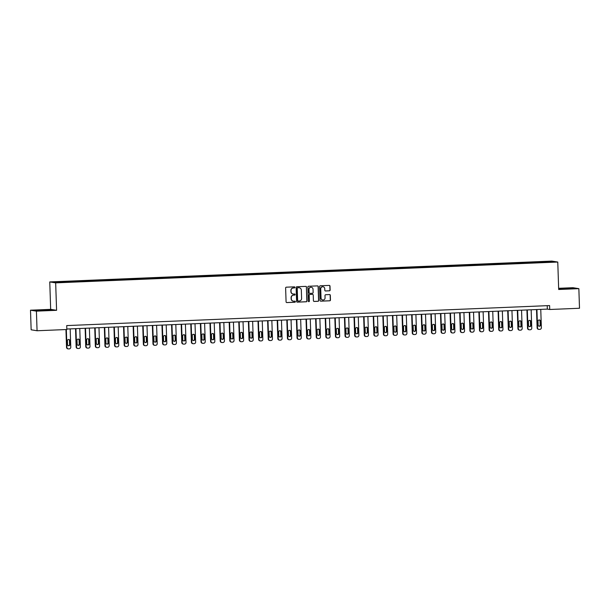 <?xml version="1.0" encoding="UTF-8"?>
<svg xmlns="http://www.w3.org/2000/svg" width="610" height="610" viewBox="0 0 610 610"><rect width="100%" height="100%" fill="white"/><g stroke="black" fill="none" stroke-linecap="round" stroke-linejoin="round"><path stroke-width="0.91" d="M294.904 287.371A0.541 0.526 99.1 0 0 294.363 286.852L286.349 287.18A0.77 0.755 99.1 0 0 285.617 287.981L286.082 301.836A0.77 0.755 99.1 0 0 286.86 302.575L294.874 302.247A0.541 0.526 99.1 0 0 294.943 301.172A0.541 0.526 99.1 0 0 294.836 301.165L293.799 301.21A2.463 2.417 99.1 0 1 291.305 298.847L291.267 297.695A2.463 2.417 99.1 0 1 293.601 295.126L294.638 295.087A0.541 0.526 99.1 0 0 294.699 294.012A0.541 0.526 99.1 0 0 294.599 294.005L293.562 294.05A2.463 2.417 99.1 0 1 291.069 291.687L291.031 290.535A2.463 2.417 99.1 0 1 293.364 287.973L294.401 287.928A0.541 0.526 99.1 0 0 294.904 287.371M293.013 294.012A2.463 2.417 99.1 0 1 290.909 291.664L290.871 290.505A2.463 2.417 99.1 0 1 293.204 287.943L294.241 287.905A0.541 0.526 99.1 0 0 294.386 286.852M286.631 302.552A0.77 0.755 99.1 0 0 286.7 302.552L294.714 302.217A0.541 0.526 99.1 0 0 294.859 301.165M293.25 301.165A2.463 2.417 99.1 0 1 291.145 298.824L291.107 297.665A2.463 2.417 99.1 0 1 293.44 295.103L294.477 295.057A0.541 0.526 99.1 0 0 294.622 294.005M546.11 261.415L549.13 261.415L546.11 261.415M329.4 290.833A0.77 0.755 99.1 0 0 330.132 290.032L330.002 286.143A0.77 0.755 99.1 0 0 329.225 285.404L320.326 285.777A0.77 0.755 99.1 0 0 319.594 286.578L320.052 300.433A0.77 0.755 99.1 0 0 320.837 301.165L329.736 300.799A0.77 0.755 99.1 0 0 330.46 299.998L330.307 295.301A0.77 0.755 99.1 0 0 329.53 294.561L325.717 294.721A0.77 0.755 99.1 0 0 324.993 295.522L325.069 297.848A2.059 2.021 99.1 0 1 322.728 299.967A2.059 2.021 99.1 0 1 321.035 298.015L320.73 288.896A2.059 2.021 99.1 0 1 323.071 286.776A2.059 2.021 99.1 0 1 324.764 288.728L324.817 290.253A0.77 0.755 99.1 0 0 325.595 290.993L329.24 290.802A0.77 0.755 99.1 0 0 329.972 290.002L329.842 286.12A0.77 0.755 99.1 0 0 329.286 285.404M558.684 289.491L578.852 288.652L579.5 308.256L549.724 309.491L549.595 305.572L66.711 325.587L66.841 329.514L37.065 330.75L36.417 311.146L56.585 310.307L55.67 282.865L557.769 262.041L558.684 289.491M306.548 287.119A0.77 0.755 99.1 0 0 305.77 286.38L296.872 286.746A0.77 0.755 99.1 0 0 296.14 287.546L296.597 301.401A0.77 0.755 99.1 0 0 297.383 302.141L306.281 301.775A0.77 0.755 99.1 0 0 307.005 300.974L306.388 287.089A0.77 0.755 99.1 0 0 305.831 286.38M317.558 285.892A0.77 0.755 99.1 0 1 318.115 286.601L318.572 300.455A0.77 0.755 99.1 0 1 317.848 301.256L314.036 301.416A0.77 0.755 99.1 0 1 313.418 300.707L313.235 295.087A0.77 0.755 99.1 0 0 312.45 294.348L309.926 294.455A0.77 0.755 99.1 0 0 309.194 295.255L309.392 301.104A0.541 0.526 99.1 0 1 308.774 301.66A0.541 0.526 99.1 0 1 308.332 301.149L307.867 287.058A0.77 0.755 99.1 0 1 308.599 286.258L317.497 285.892A0.77 0.755 99.1 0 1 318.275 286.631L318.733 300.486A0.77 0.755 99.1 0 1 318.008 301.287L314.196 301.439A0.77 0.755 99.1 0 1 314.051 301.431L314.196 301.439M56.463 281.919L60.093 281.69L56.463 281.919M55.67 282.865L49.761 281.919L551.852 261.095L557.769 262.041M539.194 262.658L539.171 261.774L54.557 282.064L68.358 282.186L542.564 262.521M539.171 261.774L550.51 261.499L552.973 261.896L542.595 262.323M56.585 310.307L50.668 309.361L30.5 310.2L36.417 311.146M30.5 310.2L31.148 329.804L37.065 330.75M578.852 288.652L572.935 287.707L558.646 288.301M50.668 309.361L49.761 281.919M66.825 329.034L547.33 309.11L549.724 309.491M547.216 305.671L547.33 309.11M64.927 281.637L65.041 282.125M540.292 262.613L540.14 261.934M550.51 261.499L550.159 262.01M45.422 310.536L51.941 310.086L50.165 309.796L35.334 310.414L45.422 310.536M558.661 288.965L574.018 288.438L558.653 288.683M297.154 302.118A0.77 0.755 99.1 0 0 297.222 302.118L306.121 301.744A0.77 0.755 99.1 0 0 306.845 300.943L306.388 287.089M297.733 287.79A0.541 0.526 99.1 0 0 297.222 288.347L297.627 300.509A0.541 0.526 99.1 0 0 298.176 301.027L299.266 300.982A2.463 2.417 99.1 0 0 301.599 298.42L301.325 290.108A2.463 2.417 99.1 0 0 298.831 287.745L297.573 287.767A0.541 0.526 99.1 0 0 297.062 288.324L297.222 288.347M297.993 301.004A0.541 0.526 99.1 0 1 297.466 300.486L297.062 288.324M299.22 287.76A2.463 2.417 99.1 0 0 298.671 287.722L298.831 287.745M297.573 287.767L298.671 287.722M312.518 294.348A0.77 0.755 99.1 0 0 312.289 294.325L309.766 294.424A0.77 0.755 99.1 0 0 309.034 295.225L309.392 301.104M308.698 301.637A0.541 0.526 99.1 0 0 309.232 301.081M313.037 289.254A2.059 2.021 99.1 0 0 311.344 287.302A2.059 2.021 99.1 0 0 309.003 289.422L309.11 292.632A0.77 0.755 99.1 0 0 309.888 293.372L312.419 293.273A0.77 0.755 99.1 0 0 313.143 292.472L313.037 289.254M311.268 287.295A2.059 2.021 99.1 0 0 308.843 289.399L309.003 289.422M309.666 293.349A0.77 0.755 99.1 0 1 308.95 292.609L308.843 289.399M325.366 290.962A0.77 0.755 99.1 0 0 325.435 290.962L329.24 290.802M322.995 286.769A2.059 2.021 99.1 0 0 320.57 288.873L320.73 288.896M322.644 299.96A2.059 2.021 99.1 0 1 320.875 297.993L320.57 288.873M320.608 301.142A0.77 0.755 99.1 0 0 320.677 301.142L329.575 300.776A0.77 0.755 99.1 0 0 330.3 299.975L330.147 295.278A0.77 0.755 99.1 0 0 329.591 294.561M65.941 329.552L66.536 347.334A1.571 1.54 -80.9 0 0 67.824 348.821L68.221 348.882A1.571 1.54 99.1 0 0 68.518 348.905L69.288 348.867A1.571 1.54 99.1 0 0 70.775 347.235L70.165 328.889M68.221 348.882A1.571 1.54 99.1 0 1 66.932 347.395L66.337 329.53M68.366 345.687A1.258 1.228 99.1 0 0 69.586 344.383L69.464 340.616A1.258 1.228 99.1 0 0 68.633 339.473M69.99 344.444L69.86 340.677A1.258 1.228 99.1 0 0 68.831 339.488A1.258 1.228 99.1 0 0 67.405 340.784L67.527 344.543A1.258 1.228 99.1 0 0 68.564 345.733A1.258 1.228 99.1 0 0 69.99 344.444L69.586 344.383M75.533 328.668L76.136 346.938A1.571 1.54 -80.9 0 0 77.424 348.424L77.828 348.485A1.571 1.54 99.1 0 0 78.126 348.501L78.896 348.47A1.571 1.54 99.1 0 0 80.375 346.838L79.773 328.493M77.828 348.485A1.571 1.54 99.1 0 1 76.54 346.998L75.93 328.653M77.966 345.29A1.258 1.228 99.1 0 0 79.193 343.979L79.071 340.22A1.258 1.228 99.1 0 0 78.232 339.076M79.59 344.048L79.468 340.281A1.258 1.228 99.1 0 0 78.438 339.091A1.258 1.228 99.1 0 0 77.012 340.38L77.134 344.147A1.258 1.228 99.1 0 0 78.164 345.336A1.258 1.228 99.1 0 0 79.59 344.048L79.193 343.979M85.133 328.271L85.743 346.533A1.571 1.54 -80.9 0 0 87.032 348.028L87.428 348.089A1.571 1.54 99.1 0 0 87.726 348.104L88.496 348.074A1.571 1.54 99.1 0 0 89.983 346.442L89.373 328.096M87.428 348.089A1.571 1.54 99.1 0 1 86.14 346.602L85.53 328.256M87.573 344.886A1.258 1.228 99.1 0 0 88.793 343.582L88.671 339.823A1.258 1.228 99.1 0 0 87.84 338.68M89.197 343.651L89.075 339.884A1.258 1.228 99.1 0 0 88.038 338.695A1.258 1.228 99.1 0 0 86.612 339.983L86.734 343.75A1.258 1.228 99.1 0 0 87.771 344.94A1.258 1.228 99.1 0 0 89.197 343.651L88.793 343.582M94.741 327.875L95.343 346.137A1.571 1.54 -80.9 0 0 96.632 347.624L97.036 347.692A1.571 1.54 99.1 0 0 97.333 347.708L98.103 347.677A1.571 1.54 99.1 0 0 99.582 346.045L98.98 327.7M97.036 347.692A1.571 1.54 99.1 0 1 95.747 346.205L95.137 327.86M97.173 344.49A1.258 1.228 99.1 0 0 98.401 343.186L98.279 339.419A1.258 1.228 99.1 0 0 97.44 338.283M98.797 343.247L98.675 339.488A1.258 1.228 99.1 0 0 97.646 338.298A1.258 1.228 99.1 0 0 96.22 339.587L96.342 343.354A1.258 1.228 99.1 0 0 97.371 344.543A1.258 1.228 99.1 0 0 98.797 343.247L98.401 343.186M104.34 327.478L104.95 345.74A1.571 1.54 -80.9 0 0 106.239 347.227L106.636 347.288A1.571 1.54 99.1 0 0 106.933 347.311L107.703 347.281A1.571 1.54 99.1 0 0 109.19 345.649L108.58 327.296M106.636 347.288A1.571 1.54 99.1 0 1 105.347 345.801L104.737 327.456M106.78 344.093A1.258 1.228 99.1 0 0 108.008 342.789L107.878 339.023A1.258 1.228 99.1 0 0 107.047 337.879M108.405 342.85L108.283 339.084A1.258 1.228 99.1 0 0 107.246 337.894A1.258 1.228 99.1 0 0 105.82 339.19L105.949 342.95A1.258 1.228 99.1 0 0 106.979 344.139A1.258 1.228 99.1 0 0 108.405 342.85L108.008 342.789M48.304 310.337L39.261 310.658M36.074 310.536L51.057 310.147M570.38 288.69L561.337 289.01M558.661 288.85L573.133 288.5M113.948 327.074L114.55 345.344A1.571 1.54 -80.9 0 0 115.839 346.831L116.243 346.892A1.571 1.54 99.1 0 0 116.54 346.907L117.311 346.876A1.571 1.54 99.1 0 0 118.79 345.245L118.188 326.899M116.243 346.892A1.571 1.54 99.1 0 1 114.954 345.405L114.344 327.059M116.38 343.697A1.258 1.228 99.1 0 0 117.608 342.385L117.486 338.626A1.258 1.228 99.1 0 0 116.647 337.483M118.012 342.454L117.882 338.687A1.258 1.228 99.1 0 0 116.853 337.498A1.258 1.228 99.1 0 0 115.427 338.794L115.549 342.553A1.258 1.228 99.1 0 0 116.579 343.743A1.258 1.228 99.1 0 0 118.012 342.454L117.608 342.385M123.548 326.678L124.158 344.947A1.571 1.54 -80.9 0 0 125.447 346.434L125.843 346.495A1.571 1.54 99.1 0 0 126.148 346.51L126.91 346.48A1.571 1.54 99.1 0 0 128.397 344.848L127.787 326.502M125.843 346.495A1.571 1.54 99.1 0 1 124.554 345.008L123.944 326.663M125.988 343.3A1.258 1.228 99.1 0 0 127.215 341.989L127.086 338.23A1.258 1.228 99.1 0 0 126.255 337.086M127.612 342.058L127.49 338.291A1.258 1.228 99.1 0 0 126.453 337.101A1.258 1.228 99.1 0 0 125.027 338.39L125.157 342.157A1.258 1.228 99.1 0 0 126.186 343.346A1.258 1.228 99.1 0 0 127.612 342.058L127.215 341.989M133.155 326.281L133.758 344.543A1.571 1.54 -80.9 0 0 135.046 346.03L135.45 346.099A1.571 1.54 99.1 0 0 135.748 346.114L136.518 346.083A1.571 1.54 99.1 0 0 138.005 344.452L137.395 326.106M135.45 346.099A1.571 1.54 99.1 0 1 134.162 344.612L133.552 326.266M135.595 342.896A1.258 1.228 99.1 0 0 136.815 341.592L136.693 337.826A1.258 1.228 99.1 0 0 135.855 336.69M137.22 341.653L137.09 337.894A1.258 1.228 99.1 0 0 136.06 336.705A1.258 1.228 99.1 0 0 134.635 337.993L134.757 341.76A1.258 1.228 99.1 0 0 135.786 342.95A1.258 1.228 99.1 0 0 137.22 341.653L136.815 341.592M142.755 325.885L143.365 344.147A1.571 1.54 -80.9 0 0 144.654 345.634L145.05 345.702A1.571 1.54 99.1 0 0 145.355 345.717L146.118 345.687A1.571 1.54 99.1 0 0 147.605 344.055L146.995 325.709M145.05 345.702A1.571 1.54 99.1 0 1 143.762 344.208L143.152 325.862M145.195 342.5A1.258 1.228 99.1 0 0 146.423 341.196L146.293 337.429A1.258 1.228 99.1 0 0 145.462 336.293M146.819 341.257L146.697 337.498A1.258 1.228 99.1 0 0 145.668 336.301A1.258 1.228 99.1 0 0 144.234 337.597L144.364 341.364A1.258 1.228 99.1 0 0 145.393 342.553A1.258 1.228 99.1 0 0 146.819 341.257L146.423 341.196M152.363 325.481L152.965 343.75A1.571 1.54 -80.9 0 0 154.254 345.237L154.658 345.298A1.571 1.54 99.1 0 0 154.955 345.321L155.725 345.283A1.571 1.54 99.1 0 0 157.212 343.651L156.602 325.305M154.658 345.298A1.571 1.54 99.1 0 1 153.369 343.811L152.759 325.465M154.803 342.103A1.258 1.228 99.1 0 0 156.023 340.799L155.901 337.033A1.258 1.228 99.1 0 0 155.062 335.889M156.427 340.86L156.297 337.094A1.258 1.228 99.1 0 0 155.268 335.904A1.258 1.228 99.1 0 0 153.842 337.2L153.964 340.959A1.258 1.228 99.1 0 0 154.993 342.149A1.258 1.228 99.1 0 0 156.427 340.86L156.023 340.799M161.963 325.084L162.573 343.354A1.571 1.54 -80.9 0 0 163.861 344.841L164.258 344.902A1.571 1.54 99.1 0 0 164.563 344.917L165.325 344.886A1.571 1.54 99.1 0 0 166.812 343.255L166.202 324.909M164.258 344.902A1.571 1.54 99.1 0 1 162.969 343.415L162.367 325.069M164.403 341.707A1.258 1.228 99.1 0 0 165.63 340.395L165.501 336.636A1.258 1.228 99.1 0 0 164.669 335.492M166.027 340.464L165.905 336.697A1.258 1.228 99.1 0 0 164.875 335.508A1.258 1.228 99.1 0 0 163.442 336.796L163.571 340.563A1.258 1.228 99.1 0 0 164.601 341.752A1.258 1.228 99.1 0 0 166.027 340.464L165.63 340.395M171.57 324.688L172.172 342.95A1.571 1.54 -80.9 0 0 173.469 344.437L173.865 344.505A1.571 1.54 99.1 0 0 174.163 344.52L174.933 344.49A1.571 1.54 99.1 0 0 176.42 342.858L175.81 324.512M173.865 344.505A1.571 1.54 99.1 0 1 172.577 343.018L171.967 324.673M174.01 341.303A1.258 1.228 99.1 0 0 175.23 339.999L175.108 336.232A1.258 1.228 99.1 0 0 174.277 335.096M175.634 340.06L175.505 336.301A1.258 1.228 99.1 0 0 174.475 335.111A1.258 1.228 99.1 0 0 173.049 336.4L173.171 340.166A1.258 1.228 99.1 0 0 174.208 341.356A1.258 1.228 99.1 0 0 175.634 340.06L175.23 339.999M181.178 324.291L181.78 342.553A1.571 1.54 -80.9 0 0 183.069 344.04L183.473 344.109A1.571 1.54 99.1 0 0 183.77 344.124L184.54 344.093A1.571 1.54 99.1 0 0 186.019 342.462L185.409 324.116M183.473 344.109A1.571 1.54 99.1 0 1 182.176 342.622L181.574 324.276M183.61 340.906A1.258 1.228 99.1 0 0 184.838 339.602L184.716 335.835A1.258 1.228 99.1 0 0 183.877 334.699M185.234 339.663L185.112 335.904A1.258 1.228 99.1 0 0 184.083 334.715A1.258 1.228 99.1 0 0 182.649 336.003L182.779 339.77A1.258 1.228 99.1 0 0 183.808 340.959A1.258 1.228 99.1 0 0 185.234 339.663L184.838 339.602M190.777 323.887L191.387 342.157A1.571 1.54 -80.9 0 0 192.676 343.643L193.073 343.704A1.571 1.54 99.1 0 0 193.37 343.727L194.14 343.697A1.571 1.54 99.1 0 0 195.627 342.058L195.017 323.712M193.073 343.704A1.571 1.54 99.1 0 1 191.784 342.218L191.174 323.872M193.218 340.51A1.258 1.228 99.1 0 0 194.438 339.206L194.315 335.439A1.258 1.228 99.1 0 0 193.484 334.295M194.842 339.267L194.712 335.5A1.258 1.228 99.1 0 0 193.683 334.31A1.258 1.228 99.1 0 0 192.257 335.607L192.379 339.366A1.258 1.228 99.1 0 0 193.416 340.555A1.258 1.228 99.1 0 0 194.842 339.267L194.438 339.206M200.385 323.491L200.987 341.76A1.571 1.54 -80.9 0 0 202.276 343.247L202.68 343.308A1.571 1.54 99.1 0 0 202.977 343.323L203.748 343.293A1.571 1.54 99.1 0 0 205.227 341.661L204.625 323.315M202.68 343.308A1.571 1.54 99.1 0 1 201.391 341.821L200.781 323.475M202.817 340.113A1.258 1.228 99.1 0 0 204.045 338.802L203.923 335.042A1.258 1.228 99.1 0 0 203.084 333.899M204.441 338.87L204.319 335.103A1.258 1.228 99.1 0 0 203.29 333.914A1.258 1.228 99.1 0 0 201.864 335.21L201.986 338.969A1.258 1.228 99.1 0 0 203.016 340.159A1.258 1.228 99.1 0 0 204.441 338.87L204.045 338.802M209.985 323.094L210.595 341.364A1.571 1.54 -80.9 0 0 211.883 342.85L212.28 342.911A1.571 1.54 99.1 0 0 212.577 342.927L213.347 342.896A1.571 1.54 99.1 0 0 214.834 341.264L214.224 322.919M212.28 342.911A1.571 1.54 99.1 0 1 210.991 341.425L210.381 323.079M212.425 339.717A1.258 1.228 99.1 0 0 213.645 338.405L213.523 334.646A1.258 1.228 99.1 0 0 212.692 333.502M214.049 338.474L213.927 334.707A1.258 1.228 99.1 0 0 212.89 333.517A1.258 1.228 99.1 0 0 211.464 334.806L211.586 338.573A1.258 1.228 99.1 0 0 212.623 339.762A1.258 1.228 99.1 0 0 214.049 338.474L213.645 338.405M219.592 322.698L220.195 340.959A1.571 1.54 -80.9 0 0 221.483 342.446L221.887 342.515A1.571 1.54 99.1 0 0 222.185 342.53L222.955 342.5A1.571 1.54 99.1 0 0 224.434 340.868L223.832 322.522M221.887 342.515A1.571 1.54 99.1 0 1 220.599 341.028L219.989 322.682M222.025 339.312A1.258 1.228 99.1 0 0 223.252 338.009L223.13 334.242A1.258 1.228 99.1 0 0 222.292 333.106M223.649 338.07L223.527 334.31A1.258 1.228 99.1 0 0 222.498 333.121A1.258 1.228 99.1 0 0 221.072 334.41L221.194 338.176A1.258 1.228 99.1 0 0 222.223 339.366A1.258 1.228 99.1 0 0 223.649 338.07L223.252 338.009M229.192 322.301L229.802 340.563A1.571 1.54 -80.9 0 0 231.091 342.05L231.487 342.111A1.571 1.54 99.1 0 0 231.792 342.134L232.555 342.103A1.571 1.54 99.1 0 0 234.042 340.471L233.432 322.126M231.487 342.111A1.571 1.54 99.1 0 1 230.199 340.624L229.589 322.278M231.632 338.916A1.258 1.228 99.1 0 0 232.86 337.612L232.73 333.845A1.258 1.228 99.1 0 0 231.899 332.702M233.256 337.673L233.134 333.906A1.258 1.228 99.1 0 0 232.097 332.717A1.258 1.228 99.1 0 0 230.671 334.013L230.801 337.772A1.258 1.228 99.1 0 0 231.831 338.969A1.258 1.228 99.1 0 0 233.256 337.673L232.86 337.612M238.8 321.897L239.402 340.166A1.571 1.54 -80.9 0 0 240.691 341.653L241.095 341.714A1.571 1.54 99.1 0 0 241.392 341.737L242.162 341.699A1.571 1.54 99.1 0 0 243.649 340.067L243.039 321.722M241.095 341.714A1.571 1.54 99.1 0 1 239.806 340.227L239.196 321.882M241.24 338.519A1.258 1.228 99.1 0 0 242.46 337.216L242.338 333.449A1.258 1.228 99.1 0 0 241.499 332.305M242.864 337.277L242.734 333.51A1.258 1.228 99.1 0 0 241.705 332.32A1.258 1.228 99.1 0 0 240.279 333.617L240.401 337.376A1.258 1.228 99.1 0 0 241.43 338.565A1.258 1.228 99.1 0 0 242.864 337.277L242.46 337.216M248.4 321.5L249.01 339.77A1.571 1.54 -80.9 0 0 250.298 341.257L250.695 341.318A1.571 1.54 99.1 0 0 251 341.333L251.762 341.303A1.571 1.54 99.1 0 0 253.249 339.671L252.639 321.325M250.695 341.318A1.571 1.54 99.1 0 1 249.406 339.831L248.796 321.485M250.84 338.123A1.258 1.228 99.1 0 0 252.067 336.812L251.938 333.052A1.258 1.228 99.1 0 0 251.106 331.909M252.464 336.88L252.342 333.113A1.258 1.228 99.1 0 0 251.305 331.924A1.258 1.228 99.1 0 0 249.879 333.212L250.008 336.979A1.258 1.228 99.1 0 0 251.038 338.169A1.258 1.228 99.1 0 0 252.464 336.88L252.067 336.812M258.007 321.104L258.61 339.366A1.571 1.54 -80.9 0 0 259.898 340.853L260.302 340.921A1.571 1.54 99.1 0 0 260.6 340.937L261.37 340.906A1.571 1.54 99.1 0 0 262.857 339.274L262.247 320.929M260.302 340.921A1.571 1.54 99.1 0 1 259.014 339.435L258.404 321.089M260.447 337.719A1.258 1.228 99.1 0 0 261.667 336.415L261.545 332.648A1.258 1.228 99.1 0 0 260.706 331.512M262.071 336.476L261.942 332.717A1.258 1.228 99.1 0 0 260.912 331.527A1.258 1.228 99.1 0 0 259.486 332.816L259.608 336.583A1.258 1.228 99.1 0 0 260.638 337.772A1.258 1.228 99.1 0 0 262.071 336.476L261.667 336.415M267.607 320.707L268.217 338.969A1.571 1.54 -80.9 0 0 269.506 340.456L269.902 340.525A1.571 1.54 99.1 0 0 270.207 340.54L270.97 340.51A1.571 1.54 99.1 0 0 272.457 338.878L271.846 320.532M269.902 340.525A1.571 1.54 99.1 0 1 268.613 339.038L268.003 320.692M270.047 337.322A1.258 1.228 99.1 0 0 271.275 336.018L271.145 332.252A1.258 1.228 99.1 0 0 270.314 331.116M271.671 336.079L271.549 332.32A1.258 1.228 99.1 0 0 270.52 331.131A1.258 1.228 99.1 0 0 269.086 332.419L269.216 336.186A1.258 1.228 99.1 0 0 270.245 337.376A1.258 1.228 99.1 0 0 271.671 336.079L271.275 336.018M277.214 320.303L277.817 338.573A1.571 1.54 -80.9 0 0 279.113 340.06L279.51 340.121A1.571 1.54 99.1 0 0 279.807 340.144L280.577 340.106A1.571 1.54 99.1 0 0 282.064 338.474L281.454 320.128M279.51 340.121A1.571 1.54 99.1 0 1 278.221 338.634L277.611 320.288M279.654 336.926A1.258 1.228 99.1 0 0 280.875 335.622L280.752 331.855A1.258 1.228 99.1 0 0 279.921 330.712M281.279 335.683L281.149 331.916A1.258 1.228 99.1 0 0 280.12 330.727A1.258 1.228 99.1 0 0 278.694 332.023L278.816 335.782A1.258 1.228 99.1 0 0 279.853 336.972A1.258 1.228 99.1 0 0 281.279 335.683L280.875 335.622M286.822 319.907L287.424 338.176A1.571 1.54 -80.9 0 0 288.713 339.663L289.11 339.724A1.571 1.54 99.1 0 0 289.414 339.739L290.185 339.709A1.571 1.54 99.1 0 0 291.664 338.077L291.054 319.731M289.11 339.724A1.571 1.54 99.1 0 1 287.821 338.237L287.219 319.892M289.254 336.529A1.258 1.228 99.1 0 0 290.482 335.218L290.352 331.459A1.258 1.228 99.1 0 0 289.521 330.315M290.878 335.286L290.756 331.52A1.258 1.228 99.1 0 0 289.727 330.33A1.258 1.228 99.1 0 0 288.294 331.619L288.423 335.386A1.258 1.228 99.1 0 0 289.453 336.575A1.258 1.228 99.1 0 0 290.878 335.286L290.482 335.218M296.422 319.51L297.032 337.78A1.571 1.54 -80.9 0 0 298.32 339.267L298.717 339.328A1.571 1.54 99.1 0 0 299.014 339.343L299.784 339.312A1.571 1.54 99.1 0 0 301.271 337.681L300.661 319.335M298.717 339.328A1.571 1.54 99.1 0 1 297.428 337.841L296.818 319.495M298.862 336.133A1.258 1.228 99.1 0 0 300.082 334.821L299.96 331.062A1.258 1.228 99.1 0 0 299.129 329.918M300.486 334.89L300.356 331.123A1.258 1.228 99.1 0 0 299.327 329.934A1.258 1.228 99.1 0 0 297.901 331.222L298.023 334.989A1.258 1.228 99.1 0 0 299.06 336.179A1.258 1.228 99.1 0 0 300.486 334.89L300.082 334.821M306.029 319.114L306.632 337.376A1.571 1.54 -80.9 0 0 307.92 338.863L308.325 338.931A1.571 1.54 99.1 0 0 308.622 338.946L309.392 338.916A1.571 1.54 99.1 0 0 310.871 337.284L310.261 318.938M308.325 338.931A1.571 1.54 99.1 0 1 307.028 337.444L306.426 319.099M308.462 335.729A1.258 1.228 99.1 0 0 309.689 334.425L309.567 330.658A1.258 1.228 99.1 0 0 308.729 329.522M310.086 334.486L309.964 330.727A1.258 1.228 99.1 0 0 308.935 329.537A1.258 1.228 99.1 0 0 307.509 330.826L307.631 334.593A1.258 1.228 99.1 0 0 308.66 335.782A1.258 1.228 99.1 0 0 310.086 334.486L309.689 334.425M315.629 318.717L316.239 336.979A1.571 1.54 -80.9 0 0 317.528 338.466L317.924 338.527A1.571 1.54 99.1 0 0 318.222 338.55L318.992 338.519A1.571 1.54 99.1 0 0 320.479 336.888L319.869 318.534M317.924 338.527A1.571 1.54 99.1 0 1 316.636 337.04L316.026 318.694M318.069 335.332A1.258 1.228 99.1 0 0 319.289 334.028L319.167 330.262A1.258 1.228 99.1 0 0 318.336 329.118M319.693 334.089L319.564 330.323A1.258 1.228 99.1 0 0 318.534 329.133A1.258 1.228 99.1 0 0 317.108 330.429L317.231 334.188A1.258 1.228 99.1 0 0 318.267 335.378A1.258 1.228 99.1 0 0 319.693 334.089L319.289 334.028M325.237 318.313L325.839 336.583A1.571 1.54 -80.9 0 0 327.128 338.07L327.532 338.131A1.571 1.54 99.1 0 0 327.829 338.154L328.599 338.115A1.571 1.54 99.1 0 0 330.079 336.484L329.476 318.138M327.532 338.131A1.571 1.54 99.1 0 1 326.243 336.644L325.633 318.298M327.669 334.936A1.258 1.228 99.1 0 0 328.897 333.624L328.775 329.865A1.258 1.228 99.1 0 0 327.936 328.721M329.293 333.693L329.171 329.926A1.258 1.228 99.1 0 0 328.142 328.737A1.258 1.228 99.1 0 0 326.716 330.033L326.838 333.792A1.258 1.228 99.1 0 0 327.867 334.981A1.258 1.228 99.1 0 0 329.293 333.693L328.897 333.624M334.837 317.917L335.447 336.186A1.571 1.54 -80.9 0 0 336.735 337.673L337.132 337.734A1.571 1.54 99.1 0 0 337.429 337.749L338.199 337.719A1.571 1.54 99.1 0 0 339.686 336.087L339.076 317.741M337.132 337.734A1.571 1.54 99.1 0 1 335.843 336.247L335.233 317.901M337.277 334.539A1.258 1.228 99.1 0 0 338.504 333.228L338.375 329.469A1.258 1.228 99.1 0 0 337.543 328.325M338.901 333.296L338.779 329.53A1.258 1.228 99.1 0 0 337.742 328.34A1.258 1.228 99.1 0 0 336.316 329.629L336.445 333.395A1.258 1.228 99.1 0 0 337.475 334.585A1.258 1.228 99.1 0 0 338.901 333.296L338.504 333.228M344.444 317.52L345.046 335.782A1.571 1.54 -80.9 0 0 346.335 337.269L346.739 337.338A1.571 1.54 99.1 0 0 347.037 337.353L347.807 337.322A1.571 1.54 99.1 0 0 349.286 335.691L348.684 317.345M346.739 337.338A1.571 1.54 99.1 0 1 345.451 335.851L344.841 317.505M346.876 334.135A1.258 1.228 99.1 0 0 348.104 332.831L347.982 329.065A1.258 1.228 99.1 0 0 347.143 327.928M348.501 332.892L348.379 329.133A1.258 1.228 99.1 0 0 347.349 327.944A1.258 1.228 99.1 0 0 345.923 329.232L346.045 332.999A1.258 1.228 99.1 0 0 347.075 334.188A1.258 1.228 99.1 0 0 348.501 332.892L348.104 332.831M354.044 317.124L354.654 335.386A1.571 1.54 -80.9 0 0 355.943 336.873L356.339 336.941A1.571 1.54 99.1 0 0 356.644 336.956L357.407 336.926A1.571 1.54 99.1 0 0 358.893 335.294L358.284 316.948M356.339 336.941A1.571 1.54 99.1 0 1 355.05 335.454L354.44 317.101M356.484 333.739A1.258 1.228 99.1 0 0 357.712 332.435L357.582 328.668A1.258 1.228 99.1 0 0 356.751 327.532M358.108 332.496L357.986 328.737A1.258 1.228 99.1 0 0 356.949 327.547A1.258 1.228 99.1 0 0 355.523 328.836L355.653 332.602A1.258 1.228 99.1 0 0 356.682 333.792A1.258 1.228 99.1 0 0 358.108 332.496L357.712 332.435M363.651 316.72L364.254 334.989A1.571 1.54 -80.9 0 0 365.542 336.476L365.947 336.537A1.571 1.54 99.1 0 0 366.244 336.56L367.014 336.522A1.571 1.54 99.1 0 0 368.501 334.89L367.891 316.544M365.947 336.537A1.571 1.54 99.1 0 1 364.658 335.05L364.048 316.704M366.091 333.342A1.258 1.228 99.1 0 0 367.312 332.038L367.189 328.271A1.258 1.228 99.1 0 0 366.351 327.128M367.716 332.099L367.586 328.332A1.258 1.228 99.1 0 0 366.557 327.143A1.258 1.228 99.1 0 0 365.131 328.439L365.253 332.198A1.258 1.228 99.1 0 0 366.282 333.388A1.258 1.228 99.1 0 0 367.716 332.099L367.312 332.038M373.251 316.323L373.861 334.593A1.571 1.54 -80.9 0 0 375.15 336.079L375.546 336.14A1.571 1.54 99.1 0 0 375.851 336.156L376.614 336.125A1.571 1.54 99.1 0 0 378.101 334.493L377.491 316.148M375.546 336.14A1.571 1.54 99.1 0 1 374.258 334.654L373.648 316.308M375.691 332.946A1.258 1.228 99.1 0 0 376.919 331.634L376.789 327.875A1.258 1.228 99.1 0 0 375.958 326.731M377.315 331.703L377.193 327.936A1.258 1.228 99.1 0 0 376.156 326.746A1.258 1.228 99.1 0 0 374.731 328.035L374.86 331.802A1.258 1.228 99.1 0 0 375.89 332.991A1.258 1.228 99.1 0 0 377.315 331.703L376.919 331.634M382.859 315.927L383.461 334.188A1.571 1.54 -80.9 0 0 384.75 335.683L385.154 335.744A1.571 1.54 99.1 0 0 385.451 335.759L386.221 335.729A1.571 1.54 99.1 0 0 387.708 334.097L387.098 315.751M385.154 335.744A1.571 1.54 99.1 0 1 383.865 334.257L383.255 315.911M385.299 332.541A1.258 1.228 99.1 0 0 386.519 331.238L386.397 327.478A1.258 1.228 99.1 0 0 385.558 326.335M386.923 331.299L386.793 327.539A1.258 1.228 99.1 0 0 385.764 326.35A1.258 1.228 99.1 0 0 384.338 327.639L384.46 331.405A1.258 1.228 99.1 0 0 385.489 332.595A1.258 1.228 99.1 0 0 386.923 331.299L386.519 331.238M392.459 315.53L393.069 333.792A1.571 1.54 -80.9 0 0 394.357 335.279L394.754 335.347A1.571 1.54 99.1 0 0 395.059 335.363L395.821 335.332A1.571 1.54 99.1 0 0 397.308 333.7L396.698 315.355M394.754 335.347A1.571 1.54 99.1 0 1 393.465 333.861L392.863 315.515M394.899 332.145A1.258 1.228 99.1 0 0 396.126 330.841L395.997 327.074A1.258 1.228 99.1 0 0 395.166 325.938M396.523 330.902L396.401 327.143A1.258 1.228 99.1 0 0 395.371 325.954A1.258 1.228 99.1 0 0 393.938 327.242L394.068 331.009A1.258 1.228 99.1 0 0 395.097 332.198A1.258 1.228 99.1 0 0 396.523 330.902L396.126 330.841M402.066 315.126L402.669 333.395A1.571 1.54 -80.9 0 0 403.965 334.882L404.361 334.943A1.571 1.54 99.1 0 0 404.659 334.966L405.429 334.936A1.571 1.54 99.1 0 0 406.916 333.304L406.306 314.951M404.361 334.943A1.571 1.54 99.1 0 1 403.073 333.456L402.463 315.111M404.506 331.748A1.258 1.228 99.1 0 0 405.726 330.445L405.604 326.678A1.258 1.228 99.1 0 0 404.773 325.534M406.13 330.506L406.001 326.739A1.258 1.228 99.1 0 0 404.971 325.549A1.258 1.228 99.1 0 0 403.546 326.846L403.667 330.605A1.258 1.228 99.1 0 0 404.704 331.794A1.258 1.228 99.1 0 0 406.13 330.506L405.726 330.445M411.674 314.729L412.276 332.999A1.571 1.54 -80.9 0 0 413.565 334.486L413.961 334.547A1.571 1.54 99.1 0 0 414.266 334.562L415.036 334.532A1.571 1.54 99.1 0 0 416.516 332.9L415.906 314.554M413.961 334.547A1.571 1.54 99.1 0 1 412.673 333.06L412.07 314.714M414.106 331.352A1.258 1.228 99.1 0 0 415.334 330.04L415.204 326.281A1.258 1.228 99.1 0 0 414.373 325.138M415.73 330.109L415.608 326.342A1.258 1.228 99.1 0 0 414.579 325.153A1.258 1.228 99.1 0 0 413.145 326.449L413.275 330.208A1.258 1.228 99.1 0 0 414.304 331.398A1.258 1.228 99.1 0 0 415.73 330.109L415.334 330.04M421.274 314.333L421.884 332.602A1.571 1.54 -80.9 0 0 423.172 334.089L423.569 334.15A1.571 1.54 99.1 0 0 423.866 334.166L424.636 334.135A1.571 1.54 99.1 0 0 426.123 332.503L425.513 314.158M423.569 334.15A1.571 1.54 99.1 0 1 422.28 332.663L421.67 314.318M423.714 330.955A1.258 1.228 99.1 0 0 424.934 329.644L424.812 325.885A1.258 1.228 99.1 0 0 423.98 324.741M425.338 329.713L425.208 325.946A1.258 1.228 99.1 0 0 424.179 324.756A1.258 1.228 99.1 0 0 422.753 326.045L422.875 329.812A1.258 1.228 99.1 0 0 423.912 331.001A1.258 1.228 99.1 0 0 425.338 329.713L424.934 329.644M430.881 313.937L431.483 332.198A1.571 1.54 -80.9 0 0 432.772 333.685L433.176 333.754A1.571 1.54 99.1 0 0 433.474 333.769L434.244 333.739A1.571 1.54 99.1 0 0 435.723 332.107L435.121 313.761M433.176 333.754A1.571 1.54 99.1 0 1 431.888 332.267L431.278 313.921M433.313 330.551A1.258 1.228 99.1 0 0 434.541 329.248L434.419 325.481A1.258 1.228 99.1 0 0 433.58 324.345M434.938 329.308L434.816 325.549A1.258 1.228 99.1 0 0 433.786 324.36A1.258 1.228 99.1 0 0 432.36 325.648L432.482 329.415A1.258 1.228 99.1 0 0 433.512 330.605A1.258 1.228 99.1 0 0 434.938 329.308L434.541 329.248M440.481 313.54L441.091 331.802A1.571 1.54 -80.9 0 0 442.38 333.289L442.776 333.357A1.571 1.54 99.1 0 0 443.074 333.373L443.844 333.342A1.571 1.54 99.1 0 0 445.33 331.71L444.72 313.365M442.776 333.357A1.571 1.54 99.1 0 1 441.487 331.863L440.877 313.517M442.921 330.155A1.258 1.228 99.1 0 0 444.141 328.851L444.019 325.084A1.258 1.228 99.1 0 0 443.188 323.948M444.545 328.912L444.423 325.153A1.258 1.228 99.1 0 0 443.386 323.956A1.258 1.228 99.1 0 0 441.96 325.252L442.082 329.019A1.258 1.228 99.1 0 0 443.119 330.208A1.258 1.228 99.1 0 0 444.545 328.912L444.141 328.851M450.088 313.136L450.691 331.405A1.571 1.54 -80.9 0 0 451.979 332.892L452.384 332.953A1.571 1.54 99.1 0 0 452.681 332.976L453.451 332.938A1.571 1.54 99.1 0 0 454.93 331.306L454.328 312.96M452.384 332.953A1.571 1.54 99.1 0 1 451.095 331.466L450.485 313.121M452.521 329.758A1.258 1.228 99.1 0 0 453.748 328.454L453.626 324.688A1.258 1.228 99.1 0 0 452.788 323.544M454.145 328.515L454.023 324.749A1.258 1.228 99.1 0 0 452.994 323.559A1.258 1.228 99.1 0 0 451.568 324.856L451.69 328.615A1.258 1.228 99.1 0 0 452.719 329.804A1.258 1.228 99.1 0 0 454.145 328.515L453.748 328.454M459.688 312.739L460.298 331.009A1.571 1.54 -80.9 0 0 461.587 332.496L461.983 332.557A1.571 1.54 99.1 0 0 462.281 332.572L463.051 332.541A1.571 1.54 99.1 0 0 464.538 330.91L463.928 312.564M461.983 332.557A1.571 1.54 99.1 0 1 460.695 331.07L460.085 312.724M462.128 329.362A1.258 1.228 99.1 0 0 463.356 328.05L463.226 324.291A1.258 1.228 99.1 0 0 462.395 323.147M463.752 328.119L463.63 324.352A1.258 1.228 99.1 0 0 462.593 323.163A1.258 1.228 99.1 0 0 461.168 324.451L461.297 328.218A1.258 1.228 99.1 0 0 462.327 329.408A1.258 1.228 99.1 0 0 463.752 328.119L463.356 328.05M469.296 312.343L469.898 330.605A1.571 1.54 -80.9 0 0 471.187 332.092L471.591 332.16A1.571 1.54 99.1 0 0 471.888 332.175L472.658 332.145A1.571 1.54 99.1 0 0 474.138 330.513L473.535 312.167M471.591 332.16A1.571 1.54 99.1 0 1 470.302 330.673L469.692 312.328M471.728 328.958A1.258 1.228 99.1 0 0 472.956 327.654L472.834 323.887A1.258 1.228 99.1 0 0 471.995 322.751M473.36 327.715L473.23 323.956A1.258 1.228 99.1 0 0 472.201 322.766A1.258 1.228 99.1 0 0 470.775 324.055L470.897 327.822A1.258 1.228 99.1 0 0 471.926 329.011A1.258 1.228 99.1 0 0 473.36 327.715L472.956 327.654M478.896 311.946L479.506 330.208A1.571 1.54 -80.9 0 0 480.794 331.695L481.191 331.764A1.571 1.54 99.1 0 0 481.496 331.779L482.258 331.748A1.571 1.54 99.1 0 0 483.745 330.117L483.135 311.771M481.191 331.764A1.571 1.54 99.1 0 1 479.902 330.277L479.292 311.931M481.336 328.561A1.258 1.228 99.1 0 0 482.563 327.257L482.434 323.491A1.258 1.228 99.1 0 0 481.603 322.354M482.96 327.318L482.838 323.559A1.258 1.228 99.1 0 0 481.801 322.37A1.258 1.228 99.1 0 0 480.375 323.658L480.505 327.425A1.258 1.228 99.1 0 0 481.534 328.615A1.258 1.228 99.1 0 0 482.96 327.318L482.563 327.257M488.503 311.542L489.106 329.812A1.571 1.54 -80.9 0 0 490.394 331.299L490.798 331.36A1.571 1.54 99.1 0 0 491.096 331.382L491.866 331.352A1.571 1.54 99.1 0 0 493.353 329.713L492.743 311.367M490.798 331.36A1.571 1.54 99.1 0 1 489.51 329.873L488.9 311.527M490.943 328.165A1.258 1.228 99.1 0 0 492.163 326.861L492.041 323.094A1.258 1.228 99.1 0 0 491.202 321.95M492.567 326.922L492.438 323.155A1.258 1.228 99.1 0 0 491.408 321.966A1.258 1.228 99.1 0 0 489.983 323.262L490.104 327.021A1.258 1.228 99.1 0 0 491.134 328.21A1.258 1.228 99.1 0 0 492.567 326.922L492.163 326.861M498.103 311.146L498.713 329.415A1.571 1.54 -80.9 0 0 500.002 330.902L500.398 330.963A1.571 1.54 99.1 0 0 500.703 330.978L501.466 330.948A1.571 1.54 99.1 0 0 502.953 329.316L502.343 310.97M500.398 330.963A1.571 1.54 99.1 0 1 499.11 329.476L498.5 311.13M500.543 327.768A1.258 1.228 99.1 0 0 501.771 326.457L501.641 322.698A1.258 1.228 99.1 0 0 500.81 321.554M502.167 326.525L502.045 322.759A1.258 1.228 99.1 0 0 501.008 321.569A1.258 1.228 99.1 0 0 499.582 322.865L499.712 326.625A1.258 1.228 99.1 0 0 500.741 327.814A1.258 1.228 99.1 0 0 502.167 326.525L501.771 326.457M507.711 310.749L508.313 329.019A1.571 1.54 -80.9 0 0 509.602 330.506L510.006 330.567A1.571 1.54 99.1 0 0 510.303 330.582L511.073 330.551A1.571 1.54 99.1 0 0 512.56 328.92L511.95 310.574M510.006 330.567A1.571 1.54 99.1 0 1 508.717 329.08L508.107 310.734M510.151 327.372A1.258 1.228 99.1 0 0 511.371 326.06L511.249 322.301A1.258 1.228 99.1 0 0 510.41 321.157M511.775 326.129L511.645 322.362A1.258 1.228 99.1 0 0 510.616 321.173A1.258 1.228 99.1 0 0 509.19 322.461L509.312 326.228A1.258 1.228 99.1 0 0 510.341 327.417A1.258 1.228 99.1 0 0 511.775 326.129L511.371 326.06M517.311 310.353L517.92 328.615A1.571 1.54 -80.9 0 0 519.209 330.101L519.606 330.17A1.571 1.54 99.1 0 0 519.911 330.185L520.673 330.155A1.571 1.54 99.1 0 0 522.16 328.523L521.55 310.177M519.606 330.17A1.571 1.54 99.1 0 1 518.317 328.683L517.715 310.337M519.75 326.968A1.258 1.228 99.1 0 0 520.978 325.664L520.848 321.897A1.258 1.228 99.1 0 0 520.017 320.761M521.375 325.725L521.253 321.966A1.258 1.228 99.1 0 0 520.223 320.776A1.258 1.228 99.1 0 0 518.79 322.065L518.919 325.831A1.258 1.228 99.1 0 0 519.949 327.021A1.258 1.228 99.1 0 0 521.375 325.725L520.978 325.664M526.918 309.956L527.52 328.218A1.571 1.54 -80.9 0 0 528.817 329.705L529.213 329.766A1.571 1.54 99.1 0 0 529.51 329.789L530.281 329.758A1.571 1.54 99.1 0 0 531.767 328.127L531.158 309.781M529.213 329.766A1.571 1.54 99.1 0 1 527.924 328.279L527.314 309.933M529.358 326.571A1.258 1.228 99.1 0 0 530.578 325.267L530.456 321.5A1.258 1.228 99.1 0 0 529.625 320.357M530.982 325.328L530.852 321.562A1.258 1.228 99.1 0 0 529.823 320.372A1.258 1.228 99.1 0 0 528.397 321.668L528.519 325.427A1.258 1.228 99.1 0 0 529.556 326.617A1.258 1.228 99.1 0 0 530.982 325.328L530.578 325.267M536.525 309.552L537.128 327.822A1.571 1.54 -80.9 0 0 538.416 329.308L538.821 329.369A1.571 1.54 99.1 0 0 539.118 329.392L539.888 329.354A1.571 1.54 99.1 0 0 541.367 327.722L540.757 309.377M538.821 329.369A1.571 1.54 99.1 0 1 537.524 327.883L536.922 309.537M538.958 326.175A1.258 1.228 99.1 0 0 540.186 324.871L540.056 321.104A1.258 1.228 99.1 0 0 539.225 319.96M540.582 324.932L540.46 321.165A1.258 1.228 99.1 0 0 539.431 319.975A1.258 1.228 99.1 0 0 537.997 321.272L538.127 325.031A1.258 1.228 99.1 0 0 539.156 326.22A1.258 1.228 99.1 0 0 540.582 324.932L540.186 324.871M66.932 347.395L66.536 347.334M69.464 340.616L69.86 340.677M76.54 346.998L76.136 346.938M79.071 340.22L79.468 340.281M86.14 346.602L85.743 346.533M88.671 339.823L89.075 339.884M95.747 346.205L95.343 346.137M98.279 339.419L98.675 339.488M105.347 345.801L104.95 345.74M107.878 339.023L108.283 339.084M114.954 345.405L114.55 345.344M117.486 338.626L117.882 338.687M124.554 345.008L124.158 344.947M127.086 338.23L127.49 338.291M134.162 344.612L133.758 344.543M136.693 337.826L137.09 337.894M143.762 344.208L143.365 344.147M146.293 337.429L146.697 337.498M153.369 343.811L152.965 343.75M155.901 337.033L156.297 337.094M162.969 343.415L162.573 343.354M165.501 336.636L165.905 336.697M172.577 343.018L172.172 342.95M175.108 336.232L175.505 336.301M182.176 342.622L181.78 342.553M184.716 335.835L185.112 335.904M191.784 342.218L191.387 342.157M194.315 335.439L194.712 335.5M201.391 341.821L200.987 341.76M203.923 335.042L204.319 335.103M210.991 341.425L210.595 341.364M213.523 334.646L213.927 334.707M220.599 341.028L220.195 340.959M223.13 334.242L223.527 334.31M230.199 340.624L229.802 340.563M232.73 333.845L233.134 333.906M239.806 340.227L239.402 340.166M242.338 333.449L242.734 333.51M249.406 339.831L249.01 339.77M251.938 333.052L252.342 333.113M259.014 339.435L258.61 339.366M261.545 332.648L261.942 332.717M268.613 339.038L268.217 338.969M271.145 332.252L271.549 332.32M278.221 338.634L277.817 338.573M280.752 331.855L281.149 331.916M287.821 338.237L287.424 338.176M290.352 331.459L290.756 331.52M297.428 337.841L297.032 337.78M299.96 331.062L300.356 331.123M307.028 337.444L306.632 337.376M309.567 330.658L309.964 330.727M316.636 337.04L316.239 336.979M319.167 330.262L319.564 330.323M326.243 336.644L325.839 336.583M328.775 329.865L329.171 329.926M335.843 336.247L335.447 336.186M338.375 329.469L338.779 329.53M345.451 335.851L345.046 335.782M347.982 329.065L348.379 329.133M355.05 335.454L354.654 335.386M357.582 328.668L357.986 328.737M364.658 335.05L364.254 334.989M367.189 328.271L367.586 328.332M374.258 334.654L373.861 334.593M376.789 327.875L377.193 327.936M383.865 334.257L383.461 334.188M386.397 327.478L386.793 327.539M393.465 333.861L393.069 333.792M395.997 327.074L396.401 327.143M403.073 333.456L402.669 333.395M405.604 326.678L406.001 326.739M412.673 333.06L412.276 332.999M415.204 326.281L415.608 326.342M422.28 332.663L421.884 332.602M424.812 325.885L425.208 325.946M431.888 332.267L431.483 332.198M434.419 325.481L434.816 325.549M441.487 331.863L441.091 331.802M444.019 325.084L444.423 325.153M451.095 331.466L450.691 331.405M453.626 324.688L454.023 324.749M460.695 331.07L460.298 331.009M463.226 324.291L463.63 324.352M470.302 330.673L469.898 330.605M472.834 323.887L473.23 323.956M479.902 330.277L479.506 330.208M482.434 323.491L482.838 323.559M489.51 329.873L489.106 329.812M492.041 323.094L492.438 323.155M499.11 329.476L498.713 329.415M501.641 322.698L502.045 322.759M508.717 329.08L508.313 329.019M511.249 322.301L511.645 322.362M518.317 328.683L517.92 328.615M520.848 321.897L521.253 321.966M527.924 328.279L527.52 328.218M530.456 321.5L530.852 321.562M537.524 327.883L537.128 327.822M540.056 321.104L540.46 321.165"/></g></svg>
